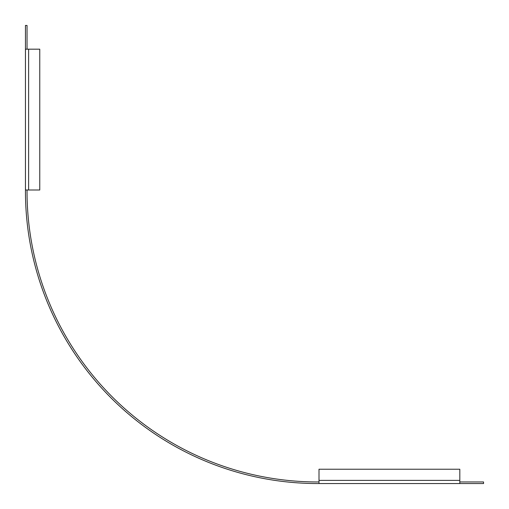 <?xml version="1.0" encoding="UTF-8"?>
<svg xmlns="http://www.w3.org/2000/svg" width="509" height="509" viewBox="0 0 509 509"><rect width="100%" height="100%" fill="white"/><g stroke="black" fill="none" stroke-linecap="round" stroke-linejoin="round"><path stroke-width="0.76" d="M319.003 480.388L459.818 480.388L459.818 469.234L319.003 469.234L319.003 483.55L317.762 483.55A292.312 292.312 0 0 1 25.45 191.238L25.45 25.45L27.034 25.45L27.034 49.182M319.003 481.966L317.762 481.966A290.728 290.728 0 0 1 27.034 191.238L27.034 189.997M25.45 49.182L28.612 49.182L28.612 189.997L25.45 189.997M28.612 189.997L39.766 189.997L39.766 49.182L28.612 49.182M459.818 480.388L459.818 483.55L319.003 483.55M459.818 481.966L483.55 481.966L483.55 483.55L459.818 483.55"/></g></svg>
